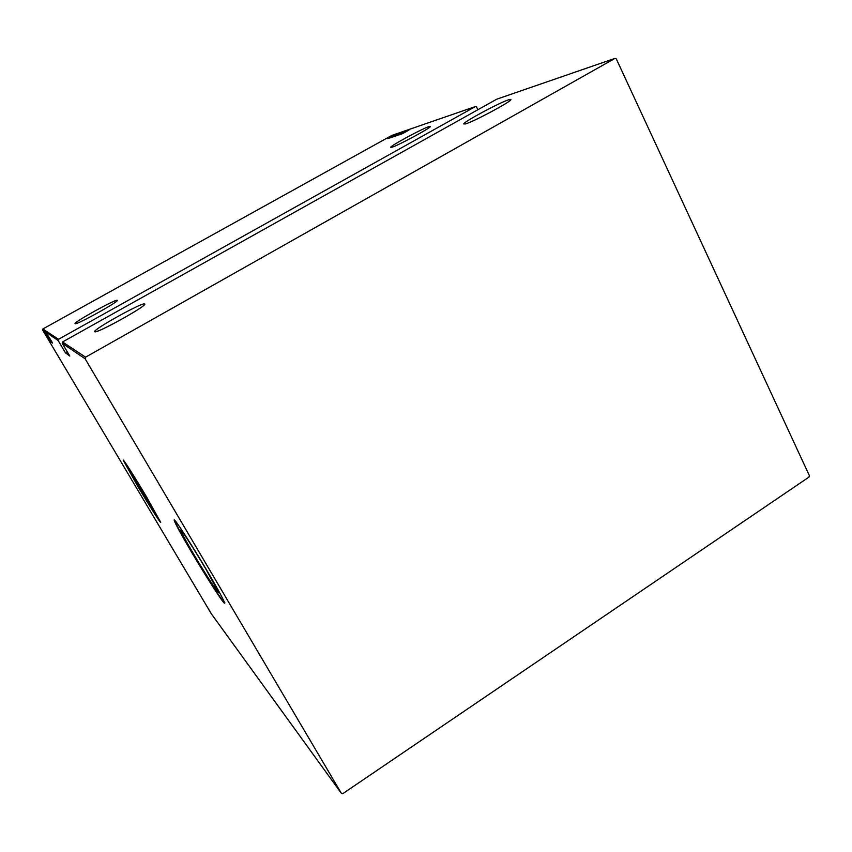 <?xml version="1.0" encoding="UTF-8"?>
<svg xmlns="http://www.w3.org/2000/svg" width="852" height="852" viewBox="0 0 852 852"><rect width="100%" height="100%" fill="white"/><g stroke="black" fill="none" stroke-linecap="round" stroke-linejoin="round"><path stroke-width="1.28" d="M138.823 487.078L156.235 514.438L145.66 495.427L128.13 467.854L138.823 487.078M193.649 554.088C205.279 573.843 219.188 595.271 218.463 592.236L205.811 568.955C193.883 548.688 180.113 527.537 180.773 530.391C181.401 532.67 185.693 540.562 193.649 554.088M191.434 551.915C206.919 578.188 225.524 606.912 224.545 602.811C223.693 599.851 218.069 589.52 207.675 571.809C191.668 544.609 173.297 516.387 174.181 520.167C175.022 523.213 180.773 533.799 191.434 551.915M174.49 520.071C175.512 523.405 181.263 533.959 191.732 551.745C207.206 578.007 225.823 606.731 224.843 602.63M137.513 485.864C148.674 504.703 161.039 524.172 160.74 522.372L146.629 497.035C135.191 477.716 122.88 458.387 123.189 460.144L137.513 485.864M123.465 460.272L137.726 485.736C147.747 502.637 159.026 520.529 160.677 522.127M391.813 147.29L390.599 147.321C390.685 145.681 422.123 128.705 429.057 126.554L430.494 126.458C430.473 128.077 397.959 145.596 391.813 147.29M465.586 123.902L463.658 123.913C464.351 121.474 499.325 102.698 508.644 99.769L510.944 99.673C510.241 102.133 473.861 121.57 465.586 123.902M94.817 331.758L94.689 331.62C93.177 329.436 141.347 302.673 144.531 303.887L144.797 304.089C146.48 306.177 96.553 333.835 94.817 331.758M75.093 323.717L75.019 323.643C73.687 322.216 115.031 299.329 117.15 300.287L117.31 300.405C118.822 301.714 76.19 325.283 75.093 323.717M389.449 136.821L388.746 137.172L389.449 136.821M391.366 136.16L390.653 136.522L391.366 136.16M392.559 135.745L391.845 136.107L392.559 135.745M388.597 138.45L396.095 134.435L388.597 138.45M395.978 135.191L391.441 137.502L395.978 135.191M399.045 134.147L394.465 136.469L399.045 134.147M404.902 131.357L397.522 135.447L404.902 131.357M401.303 134.126L409.035 129.983L401.303 134.126M407.086 131.144L402.261 133.796L407.086 131.144M407.128 130.633L399.055 134.893L407.139 130.654M403.401 131.922L395.733 136.022L403.401 131.922M400.568 132.891L393.251 136.852L400.568 132.891M397.032 134.105L390.078 137.917L397.075 134.19M388.555 138.099L393.784 135.223L388.555 138.099M392.548 135.649L387.064 138.599L392.548 135.649M386.989 138.45L390.951 136.203L386.989 138.45M477.876 109.738L476.492 106.915L475.437 106.543L391.856 135.404L42.877 328.968L58.5 339.288L58.16 340.512L42.6 329.98L211.349 613.834L341.418 793.393L342.834 793.627L809.038 477.045L809.4 475.704L616.284 58.863L614.995 58.373L85.573 357.169L85.136 358.777L341.418 793.393M475.437 106.543L58.5 339.288M614.995 58.373L496.737 99.194L62.547 341.961L85.573 357.169M47.243 337.477L44.315 332.621L47.243 337.477M44.698 332.951L47.968 338.521L44.698 332.951M48.255 338.745L44.847 333.004L48.255 338.745M45.55 333.547L50.193 341.269L45.55 333.547M46.21 334.016L50.8 341.727L46.21 334.016M46.753 334.389L51.503 342.259L46.753 334.389M47.456 334.879L52.142 342.738L47.456 334.879M49.469 337.829L52.579 343.068L49.469 337.829M85.136 358.777L62.196 343.25L62.547 341.961M67.223 351.727L65.412 352.749L69.768 356.029L62.196 343.25M65.412 352.749L58.16 340.512M52.355 342.909L47.542 334.942L52.355 342.909M46.881 334.357L51.748 342.557L46.881 334.357M48.862 338.106L46.296 333.963L48.862 338.106M48.266 337.669L45.72 333.558L48.234 337.658M49.778 340.96L45.369 333.42L49.767 340.949M45.113 333.558L44.709 332.908L45.113 333.558M44.879 333.398L44.485 332.749L44.879 333.398M44.517 333.143L44.123 332.493L44.517 333.143M42.6 329.98L42.877 328.968M49.608 338.329L51.45 341.386L49.661 338.297M48.596 337.935L50.673 341.301L48.596 337.935M50.268 340.896L48.809 338.436L50.268 340.896M48.351 337.648L46.615 334.761L48.351 337.648M49.693 340.459L46.019 334.346L49.693 340.459M47.116 336.529L48.905 339.49L47.169 336.497M45.912 335.4L47.297 337.648L45.912 335.4M405.083 131.964L402.645 133.381L405.083 131.964M397.533 134.669L401.228 132.795L397.533 134.669M394.039 136.448L396.446 135.149L394.071 136.501M397.064 134.786L399.726 133.327L397.085 134.829M394.497 135.702L398.15 133.849L394.497 135.702M391.206 137.417L396.67 134.382L391.206 137.417M392.282 136.352L389.897 137.726L392.282 136.352M387.884 137.768L390.322 136.544L387.884 137.768"/></g></svg>
